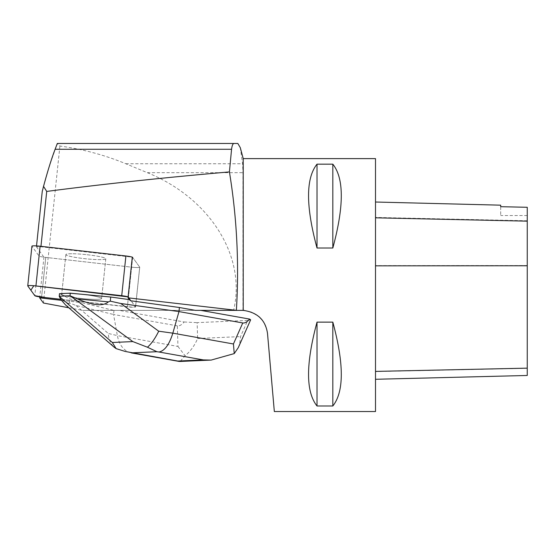 <?xml version="1.0" encoding="UTF-8"?>
<svg xmlns="http://www.w3.org/2000/svg" width="555" height="555" viewBox="0 0 555 555"><rect width="100%" height="100%" fill="white"/><g stroke="black" fill="none" stroke-linecap="round" stroke-linejoin="round"><path stroke-width="0.42" stroke-dasharray="2.77 2.08" d="M71.789 253.739A20.077 2.088 -174 0 0 65.865 254.592A20.077 2.088 -174 0 0 85.609 258.769A20.077 2.088 -174 0 0 105.797 258.79A20.077 2.088 -174 0 0 93.622 255.571A20.077 2.088 -174 0 0 71.789 253.739M128.392 298.056L132.666 257.402L139.707 267.163A7.527 0.784 6 0 1 139.735 267.239A7.527 0.784 6 0 1 131.556 267.163L45.76 257.402A7.527 0.784 6 0 1 38.989 255.98L31.947 246.226A7.527 0.784 6 0 1 31.926 246.149M42.249 191.433L49.013 167.208L57.304 143.468L59.912 146.02C82.979 149.212 104.944 155.116 125.791 163.739L147.29 172.667C209.901 197.941 246.704 256.674 233.572 310.37L82.605 310.37L113.761 310.37L81.37 302.593L81.467 301.656L127.379 306.873A7.527 0.784 -174 0 0 135.559 306.95A7.527 0.784 -174 0 0 135.531 306.873L128.496 297.119A7.527 0.784 -174 0 0 128.108 296.883L135.198 306.416L133.401 307.269L60.738 299.298L127.379 306.873A7.527 0.784 -174 0 0 135.559 306.95A7.527 0.784 -174 0 0 135.538 306.873L130.404 299.762L130.3 300.699M67.613 293.456A20.077 2.088 -174 0 0 61.688 294.31A20.077 2.088 -174 0 0 81.439 298.479A20.077 2.088 -174 0 0 101.62 298.507A20.077 2.088 -174 0 0 89.445 295.288A20.077 2.088 -174 0 0 67.613 293.456M233.572 310.37L243.222 310.384L243.222 158.619M113.761 310.37L195.402 310.37M61.452 300.324L81.37 302.593M68.806 307.782L82.605 310.37M131.556 267.163L127.379 306.873L131.549 267.163L45.76 257.402L41.583 297.119L45.76 257.402A7.527 0.784 -174 0 1 43.935 257.173L39.759 296.883M36.526 245.907L36.436 246.781L40.904 246.781L132.284 257.173A7.527 0.784 -174 0 1 132.666 257.402L139.707 267.163L135.531 306.873L139.707 267.163A7.527 0.784 -174 0 1 139.735 267.239L135.559 306.95L139.735 267.239A7.527 0.784 -174 0 1 131.549 267.163M85.831 254.592A20.077 2.088 -174 0 0 65.865 254.592A20.077 2.088 -174 0 0 85.831 258.79A20.077 2.088 -174 0 0 105.797 258.79A20.077 2.088 -174 0 0 85.831 254.592M81.654 298.507A20.077 2.088 -174 0 0 101.62 298.507A20.077 2.088 -174 0 0 81.869 294.33A20.077 2.088 -174 0 0 61.688 294.31A20.077 2.088 -174 0 0 81.654 298.507M59.912 146.02L43.408 303.016M36.436 246.781L43.935 257.173M40.904 246.781L40.952 246.323M242.972 310.377L242.972 172.667L242.597 163.739L240.294 147.665M375.506 411.533L375.506 158.619M262.168 319.999L263.854 322.406L266.934 329.885L267.51 333.451L274.337 411.533M244.367 310.453L251.38 312.049L259.296 316.919M317.016 322.129C305.736 363.9 305.736 391.851 317.016 405.983L332.827 405.983C344.107 391.851 344.107 363.9 332.827 322.129L317.016 322.129L317.016 405.983M317.016 164.169C305.736 178.301 305.736 206.252 317.016 248.023L332.827 248.023C344.107 206.252 344.107 178.301 332.827 164.169L317.016 164.169L317.016 248.023M375.506 265.838L375.506 379.287L375.506 265.838M527.25 375.471L527.25 207.251M500.693 205.17L500.693 206.654M527.25 207.286L527.25 215.527L527.25 207.286M500.693 206.696L500.693 215.527L500.693 206.696M332.827 322.129L332.827 405.983M332.827 164.169L332.827 248.023M57.408 143.468L237.838 143.468M129.537 299.644L130.404 299.762M81.467 301.656L69.784 298.847L59.496 293.657M65.636 305.021C67.89 306.957 68.945 306.485 68.792 303.62L69.347 302.968L76.091 305.493L113.553 314.484L113.983 310.37M69.347 302.968L69.784 298.847M130.612 352.751C123.716 350.746 119.29 345.037 117.348 335.622L177.947 346.438L177.336 325.861C179.431 326.201 181.7 324.904 184.156 321.983L119.047 310.37M177.336 325.861L113.553 314.484L117.348 335.622L108.253 333.444C108.676 339.445 110.66 344.045 114.212 347.236M238.31 347.603L239.767 343.184L240.523 336.594L247.71 320.401L197.143 322.642L197.615 338.501C194.694 345.467 190.525 351.225 185.106 355.769L180.091 361.458M68.792 303.62L60.939 299.651M247.71 320.401L250.645 319.826M184.156 321.983L197.143 322.642M177.947 346.438L185.106 355.769M132.666 257.402L128.496 297.119M38.989 255.98L34.812 295.697M27.778 285.936L31.947 246.226M527.25 368.305L375.506 371.572M527.25 265.561L375.506 265.63M527.25 220.772L375.506 217.428M125.791 163.739L242.597 163.739M147.29 172.667L242.972 172.667M197.615 338.501L240.523 336.594M76.091 305.493L108.253 333.444M65.865 254.592L61.688 294.31L65.865 254.592M105.797 258.79L101.62 298.507L105.797 258.79M527.25 215.527L500.693 215.527"/><path stroke-width="0.83" d="M27.75 285.86A7.527 0.784 -174 0 0 27.778 285.936L34.812 295.697A7.527 0.784 -174 0 0 41.583 297.119L60.738 299.298L45.968 297.619L34.812 295.69L30.858 290.209L33.813 285.728L128.108 296.883A7.527 0.784 -174 0 0 121.725 295.697L35.929 285.936A7.527 0.784 -174 0 0 27.75 285.86L31.926 246.149A7.527 0.784 6 0 1 40.106 246.226L125.902 255.98A7.527 0.784 6 0 1 132.666 257.402M242.972 310.377L195.402 310.37L179.411 307.512L130.3 300.699L128.392 298.056A7.527 0.784 -174 0 0 128.011 297.827L236.777 310.37M68.806 307.782L43.408 303.016L39.662 297.827A7.527 0.784 -174 0 0 41.486 298.056L61.452 300.324M39.759 296.883L39.662 297.827M40.952 246.323L46.724 191.433L43.533 186.362L42.249 191.433L36.526 245.907M132.284 257.173L128.011 297.827M46.724 191.433C100.705 184.357 161.602 177.85 229.416 171.911C236.909 217.622 239.226 263.701 236.381 310.155M43.533 186.362C47.792 170.614 51.657 158.251 55.118 149.274L57.304 143.468L234.078 143.468C232.92 143.481 232.087 145.417 231.56 149.274L229.416 171.911M243.222 158.619L375.506 158.619L375.506 411.533L274.337 411.533L267.51 333.451C265.526 320.02 257.43 312.326 243.222 310.384L243.222 158.619L240.287 147.665L237.838 143.468L234.078 143.468M243.222 310.384L244.367 310.453M259.296 316.919L262.168 319.999M317.016 248.023C305.736 206.252 305.736 178.301 317.016 164.169L332.827 164.169C344.107 178.301 344.107 206.252 332.827 248.023L317.016 248.023L317.016 164.169M317.016 405.983C305.736 391.851 305.736 363.9 317.016 322.129L332.827 322.129C344.107 363.9 344.107 391.851 332.827 405.983L317.016 405.983L317.016 322.129M375.506 202.02L500.693 205.17L500.693 206.696L527.25 207.286L527.25 375.471L375.506 379.287M500.693 206.696L527.25 207.286M332.827 248.023L332.827 164.169M332.827 405.983L332.827 322.129M179.411 307.512L178.981 311.577L120.81 303.509L110.292 301.15L110.722 297.029L129.537 299.644M77.492 298.916L108.385 301.865C103.091 306.52 92.796 305.534 77.492 298.916L70.013 295.76L59.225 296.238L59.496 293.657L70.284 293.179L110.722 297.029M59.225 296.238L60.939 299.651L65.636 305.021L114.122 347.159M70.013 295.76L70.284 293.179M147.45 347.229L132.846 341.589L112.346 342.497L116.113 348.623L125.166 351.44L132.52 352.8L156.926 351.717L147.45 347.229C151.376 343.843 155.136 338.495 158.716 331.203L172.834 333.16L178.981 311.577L242.764 322.954L233.433 343.975L172.834 333.16C169.303 344.544 164.703 350.829 159.014 352.009L203.29 359.904L211.101 360.098L234.238 353.591L238.31 347.603L250.645 319.826L249.59 319.076C247.135 321.997 244.859 323.294 242.764 322.954M200.764 310.37L249.59 319.076M110.292 301.15L108.385 301.865M180.091 361.458L125.146 351.44M116.113 348.623L114.212 347.236M234.238 353.591L233.433 343.975M40.106 246.226L35.929 285.936M121.725 295.697L125.902 255.98M41.583 297.119L41.486 298.056M527.25 368.152L375.506 371.399M527.25 265.769L375.506 265.838M527.25 221.147L375.506 217.81M55.118 149.274L231.56 149.274M133.866 353.126L132.52 352.8M203.29 359.904L178.141 361.021M156.926 351.717L159.014 352.009M158.716 331.203L120.81 303.509M70.325 295.905L132.846 341.589M112.346 342.497L59.295 296.398M211.101 360.077L179.709 361.471M179.168 361.437L131.389 352.911"/></g></svg>
